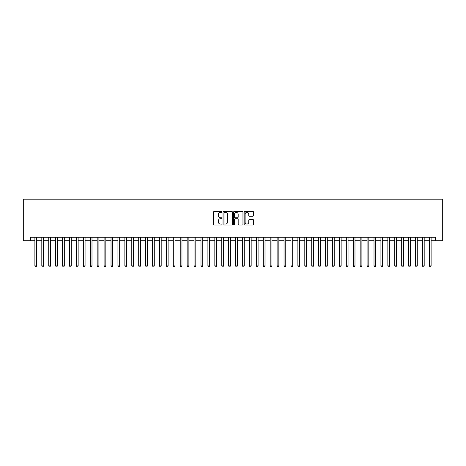 <?xml version="1.0" encoding="UTF-8"?>
<svg xmlns="http://www.w3.org/2000/svg" width="466" height="466" viewBox="0 0 466 466"><rect width="100%" height="100%" fill="white"/><g stroke="black" fill="none" stroke-linecap="round" stroke-linejoin="round"><path stroke-width="0.7" d="M221.927 211.908A0.478 0.478 0 0 0 221.449 211.43L214.232 211.43A0.682 0.682 0 0 0 213.556 212.112L213.556 224.338A0.682 0.682 0 0 0 214.232 225.02L221.449 225.02A0.478 0.478 0 0 0 221.927 224.542A0.478 0.478 0 0 0 221.449 224.064L220.517 224.064A2.173 2.173 0 0 1 218.344 221.892L218.344 220.872A2.173 2.173 0 0 1 220.517 218.7L221.449 218.7A0.478 0.478 0 0 0 221.927 218.222A0.478 0.478 0 0 0 221.449 217.75L220.517 217.75A2.173 2.173 0 0 1 218.344 215.577L218.344 214.558A2.173 2.173 0 0 1 220.517 212.38L221.449 212.38A0.478 0.478 0 0 0 221.927 211.908M252.852 216.218A0.682 0.682 0 0 0 253.533 215.542L253.533 212.112A0.682 0.682 0 0 0 252.852 211.43L244.836 211.43A0.682 0.682 0 0 0 244.161 212.112L244.161 224.338A0.682 0.682 0 0 0 244.836 225.02L252.852 225.02A0.682 0.682 0 0 0 253.533 224.338L253.533 220.197A0.682 0.682 0 0 0 252.852 219.515L249.421 219.515A0.682 0.682 0 0 0 248.745 220.197L248.745 222.247A1.817 1.817 0 0 1 246.928 224.064A1.817 1.817 0 0 1 245.11 222.247L245.11 214.197A1.817 1.817 0 0 1 246.928 212.38A1.817 1.817 0 0 1 248.745 214.197L248.745 215.542A0.682 0.682 0 0 0 249.421 216.218L252.852 216.218M30.57 240.718L30.57 237.258L435.43 237.258L435.43 240.718L442.7 240.718L442.7 199.192L23.3 199.192L23.3 240.718L34.892 240.718M232.406 212.112A0.682 0.682 0 0 0 231.724 211.43L223.709 211.43A0.682 0.682 0 0 0 223.033 212.112L223.033 224.338A0.682 0.682 0 0 0 223.709 225.02L231.724 225.02A0.682 0.682 0 0 0 232.406 224.338L232.406 212.112M234.276 211.43L242.291 211.43A0.682 0.682 0 0 1 242.967 212.112L242.967 224.338A0.682 0.682 0 0 1 242.291 225.02L238.86 225.02A0.682 0.682 0 0 1 238.178 224.338L238.178 219.381A0.682 0.682 0 0 0 237.503 218.7L235.225 218.7A0.682 0.682 0 0 0 234.544 219.381L234.544 224.542A0.478 0.478 0 0 1 234.072 225.02A0.478 0.478 0 0 1 233.594 224.542L233.594 212.112A0.682 0.682 0 0 1 234.276 211.43M36.622 240.718L41.812 240.718M43.542 240.718L48.732 240.718M50.462 240.718L55.652 240.718M57.382 240.718L62.578 240.718M64.308 240.718L69.498 240.718M71.228 240.718L76.418 240.718M78.148 240.718L83.338 240.718M85.068 240.718L90.258 240.718M91.988 240.718L97.178 240.718M98.909 240.718L104.099 240.718M105.829 240.718L111.019 240.718M112.749 240.718L117.945 240.718M119.675 240.718L124.865 240.718M126.595 240.718L131.785 240.718M133.515 240.718L138.705 240.718M140.435 240.718L145.625 240.718M147.355 240.718L152.545 240.718M154.275 240.718L159.465 240.718M161.195 240.718L166.385 240.718M168.115 240.718L173.305 240.718M175.041 240.718L180.231 240.718M181.961 240.718L187.151 240.718M188.881 240.718L194.072 240.718M195.802 240.718L200.992 240.718M202.722 240.718L207.912 240.718M209.642 240.718L214.832 240.718M216.562 240.718L221.752 240.718M223.482 240.718L228.672 240.718M230.402 240.718L235.598 240.718M237.328 240.718L242.518 240.718M244.248 240.718L249.438 240.718M251.168 240.718L256.358 240.718M258.088 240.718L263.278 240.718M265.008 240.718L270.198 240.718M271.928 240.718L277.119 240.718M278.849 240.718L284.039 240.718M285.769 240.718L290.959 240.718M292.695 240.718L297.885 240.718M299.615 240.718L304.805 240.718M306.535 240.718L311.725 240.718M313.455 240.718L318.645 240.718M320.375 240.718L325.565 240.718M327.295 240.718L332.485 240.718M334.215 240.718L339.405 240.718M341.135 240.718L346.325 240.718M348.055 240.718L353.251 240.718M354.981 240.718L360.171 240.718M361.901 240.718L367.092 240.718M368.822 240.718L374.012 240.718M375.742 240.718L380.932 240.718M382.662 240.718L387.852 240.718M389.582 240.718L394.772 240.718M396.502 240.718L401.692 240.718M403.422 240.718L408.618 240.718M410.348 240.718L415.538 240.718M417.268 240.718L422.458 240.718M424.188 240.718L429.378 240.718M431.108 240.718L435.43 240.718M224.455 212.38A0.478 0.478 0 0 0 223.983 212.857L223.983 223.593A0.478 0.478 0 0 0 224.455 224.064L225.445 224.064A2.173 2.173 0 0 0 227.618 221.892L227.618 214.558A2.173 2.173 0 0 0 225.445 212.38L224.455 212.38M238.178 214.232A1.817 1.817 0 0 0 236.361 212.414A1.817 1.817 0 0 0 234.544 214.232L234.544 217.069A0.682 0.682 0 0 0 235.225 217.75L237.503 217.75A0.682 0.682 0 0 0 238.178 217.069L238.178 214.232M36.622 237.258L36.622 265.911L34.892 265.911L34.892 237.258M36.622 265.911L36.103 266.808L35.41 266.808L34.892 265.911M43.542 237.258L43.542 265.911L41.812 265.911L41.812 237.258M43.542 265.911L43.023 266.808L42.33 266.808L41.812 265.911M50.462 237.258L50.462 265.911L48.732 265.911L48.732 237.258M50.462 265.911L49.944 266.808L49.25 266.808L48.732 265.911M57.382 237.258L57.382 265.911L55.652 265.911L55.652 237.258M57.382 265.911L56.864 266.808L56.176 266.808L55.652 265.911M64.308 237.258L64.308 265.911L62.578 265.911L62.578 237.258M64.308 265.911L63.784 266.808L63.096 266.808L62.578 265.911M71.228 237.258L71.228 265.911L69.498 265.911L69.498 237.258M71.228 265.911L70.71 266.808L70.017 266.808L69.498 265.911M78.148 237.258L78.148 265.911L76.418 265.911L76.418 237.258M78.148 265.911L77.63 266.808L76.937 266.808L76.418 265.911M85.068 237.258L85.068 265.911L83.338 265.911L83.338 237.258M85.068 265.911L84.55 266.808L83.857 266.808L83.338 265.911M91.988 237.258L91.988 265.911L90.258 265.911L90.258 237.258M91.988 265.911L91.47 266.808L90.777 266.808L90.258 265.911M98.909 237.258L98.909 265.911L97.178 265.911L97.178 237.258M98.909 265.911L98.39 266.808L97.697 266.808L97.178 265.911M105.829 237.258L105.829 265.911L104.099 265.911L104.099 237.258M105.829 265.911L105.31 266.808L104.617 266.808L104.099 265.911M112.749 237.258L112.749 265.911L111.019 265.911L111.019 237.258M112.749 265.911L112.23 266.808L111.543 266.808L111.019 265.911M119.675 237.258L119.675 265.911L117.945 265.911L117.945 237.258M119.675 265.911L119.15 266.808L118.463 266.808L117.945 265.911M126.595 237.258L126.595 265.911L124.865 265.911L124.865 237.258M126.595 265.911L126.076 266.808L125.383 266.808L124.865 265.911M133.515 237.258L133.515 265.911L131.785 265.911L131.785 237.258M133.515 265.911L132.996 266.808L132.303 266.808L131.785 265.911M140.435 237.258L140.435 265.911L138.705 265.911L138.705 237.258M140.435 265.911L139.916 266.808L139.223 266.808L138.705 265.911M147.355 237.258L147.355 265.911L145.625 265.911L145.625 237.258M147.355 265.911L146.837 266.808L146.143 266.808L145.625 265.911M154.275 237.258L154.275 265.911L152.545 265.911L152.545 237.258M154.275 265.911L153.757 266.808L153.064 266.808L152.545 265.911M161.195 237.258L161.195 265.911L159.465 265.911L159.465 237.258M161.195 265.911L160.677 266.808L159.984 266.808L159.465 265.911M168.115 237.258L168.115 265.911L166.385 265.911L166.385 237.258M168.115 265.911L167.597 266.808L166.904 266.808L166.385 265.911M175.041 237.258L175.041 265.911L173.305 265.911L173.305 237.258M175.041 265.911L174.517 266.808L173.83 266.808L173.305 265.911M181.961 237.258L181.961 265.911L180.231 265.911L180.231 237.258M181.961 265.911L181.443 266.808L180.75 266.808L180.231 265.911M188.881 237.258L188.881 265.911L187.151 265.911L187.151 237.258M188.881 265.911L188.363 266.808L187.67 266.808L187.151 265.911M195.802 237.258L195.802 265.911L194.072 265.911L194.072 237.258M195.802 265.911L195.283 266.808L194.59 266.808L194.072 265.911M202.722 237.258L202.722 265.911L200.992 265.911L200.992 237.258M202.722 265.911L202.203 266.808L201.51 266.808L200.992 265.911M209.642 237.258L209.642 265.911L207.912 265.911L207.912 237.258M209.642 265.911L209.123 266.808L208.43 266.808L207.912 265.911M216.562 237.258L216.562 265.911L214.832 265.911L214.832 237.258M216.562 265.911L216.043 266.808L215.35 266.808L214.832 265.911M223.482 237.258L223.482 265.911L221.752 265.911L221.752 237.258M223.482 265.911L222.964 266.808L222.27 266.808L221.752 265.911M230.402 237.258L230.402 265.911L228.672 265.911L228.672 237.258M230.402 265.911L229.884 266.808L229.196 266.808L228.672 265.911M237.328 237.258L237.328 265.911L235.598 265.911L235.598 237.258M237.328 265.911L236.804 266.808L236.116 266.808L235.598 265.911M244.248 237.258L244.248 265.911L242.518 265.911L242.518 237.258M244.248 265.911L243.73 266.808L243.036 266.808L242.518 265.911M251.168 237.258L251.168 265.911L249.438 265.911L249.438 237.258M251.168 265.911L250.65 266.808L249.957 266.808L249.438 265.911M258.088 237.258L258.088 265.911L256.358 265.911L256.358 237.258M258.088 265.911L257.57 266.808L256.877 266.808L256.358 265.911M265.008 237.258L265.008 265.911L263.278 265.911L263.278 237.258M265.008 265.911L264.49 266.808L263.797 266.808L263.278 265.911M271.928 237.258L271.928 265.911L270.198 265.911L270.198 237.258M271.928 265.911L271.41 266.808L270.717 266.808L270.198 265.911M278.849 237.258L278.849 265.911L277.119 265.911L277.119 237.258M278.849 265.911L278.33 266.808L277.637 266.808L277.119 265.911M285.769 237.258L285.769 265.911L284.039 265.911L284.039 237.258M285.769 265.911L285.25 266.808L284.557 266.808L284.039 265.911M292.695 237.258L292.695 265.911L290.959 265.911L290.959 237.258M292.695 265.911L292.17 266.808L291.483 266.808L290.959 265.911M299.615 237.258L299.615 265.911L297.885 265.911L297.885 237.258M299.615 265.911L299.096 266.808L298.403 266.808L297.885 265.911M306.535 237.258L306.535 265.911L304.805 265.911L304.805 237.258M306.535 265.911L306.016 266.808L305.323 266.808L304.805 265.911M313.455 237.258L313.455 265.911L311.725 265.911L311.725 237.258M313.455 265.911L312.936 266.808L312.243 266.808L311.725 265.911M320.375 237.258L320.375 265.911L318.645 265.911L318.645 237.258M320.375 265.911L319.857 266.808L319.163 266.808L318.645 265.911M327.295 237.258L327.295 265.911L325.565 265.911L325.565 237.258M327.295 265.911L326.777 266.808L326.083 266.808L325.565 265.911M334.215 237.258L334.215 265.911L332.485 265.911L332.485 237.258M334.215 265.911L333.697 266.808L333.004 266.808L332.485 265.911M341.135 237.258L341.135 265.911L339.405 265.911L339.405 237.258M341.135 265.911L340.617 266.808L339.924 266.808L339.405 265.911M348.055 237.258L348.055 265.911L346.325 265.911L346.325 237.258M348.055 265.911L347.537 266.808L346.85 266.808L346.325 265.911M354.981 237.258L354.981 265.911L353.251 265.911L353.251 237.258M354.981 265.911L354.457 266.808L353.77 266.808L353.251 265.911M361.901 237.258L361.901 265.911L360.171 265.911L360.171 237.258M361.901 265.911L361.383 266.808L360.69 266.808L360.171 265.911M368.822 237.258L368.822 265.911L367.092 265.911L367.092 237.258M368.822 265.911L368.303 266.808L367.61 266.808L367.092 265.911M375.742 237.258L375.742 265.911L374.012 265.911L374.012 237.258M375.742 265.911L375.223 266.808L374.53 266.808L374.012 265.911M382.662 237.258L382.662 265.911L380.932 265.911L380.932 237.258M382.662 265.911L382.143 266.808L381.45 266.808L380.932 265.911M389.582 237.258L389.582 265.911L387.852 265.911L387.852 237.258M389.582 265.911L389.063 266.808L388.37 266.808L387.852 265.911M396.502 237.258L396.502 265.911L394.772 265.911L394.772 237.258M396.502 265.911L395.983 266.808L395.29 266.808L394.772 265.911M403.422 237.258L403.422 265.911L401.692 265.911L401.692 237.258M403.422 265.911L402.904 266.808L402.216 266.808L401.692 265.911M410.348 237.258L410.348 265.911L408.618 265.911L408.618 237.258M410.348 265.911L409.824 266.808L409.136 266.808L408.618 265.911M417.268 237.258L417.268 265.911L415.538 265.911L415.538 237.258M417.268 265.911L416.75 266.808L416.056 266.808L415.538 265.911M424.188 237.258L424.188 265.911L422.458 265.911L422.458 237.258M424.188 265.911L423.67 266.808L422.977 266.808L422.458 265.911M431.108 237.258L431.108 265.911L429.378 265.911L429.378 237.258M431.108 265.911L430.59 266.808L429.897 266.808L429.378 265.911"/></g></svg>
